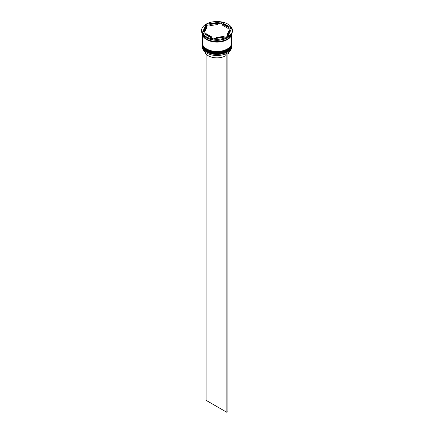 <?xml version="1.0" encoding="UTF-8"?>
<svg xmlns="http://www.w3.org/2000/svg" width="434" height="434" viewBox="0 0 434 434"><rect width="100%" height="100%" fill="white"/><g stroke="black" fill="none" stroke-linecap="round" stroke-linejoin="round"><path stroke-width="0.65" d="M227.308 53.051A14.506 8.376 180 0 1 227.259 53.078A14.506 8.376 180 0 1 226.727 53.371A14.506 8.376 180 0 1 206.747 53.078L206.638 53.019A14.653 8.458 0 0 0 227.362 53.019A14.653 8.458 0 0 0 231.653 47.04L231.653 45.961A14.653 8.458 180 0 1 222.604 53.778A14.653 8.458 180 0 1 206.638 51.944A14.653 8.458 180 0 1 202.347 45.961A14.653 8.458 180 0 1 202.363 45.608M231.637 45.608A14.653 8.458 180 0 1 231.653 45.961M231.637 43.812A14.653 8.458 180 0 1 231.653 44.165A14.653 8.458 180 0 1 222.604 51.982A14.653 8.458 180 0 1 206.638 50.149A14.653 8.458 180 0 1 202.347 44.165A14.653 8.458 180 0 1 202.363 43.812M213.62 40.009L212.649 39.863A14.946 8.626 180 0 0 213.62 40.009M227.465 37.769A14.653 8.458 0 0 1 227.362 37.829A14.653 8.458 0 0 1 206.638 37.829L206.123 37.53A15.385 8.881 0 0 0 227.877 37.53L227.204 37.91A14.946 8.626 180 0 0 227.568 37.709A14.946 8.626 180 0 0 227.644 37.66M227.877 37.53A15.385 8.881 0 0 0 232.385 31.248L232.385 30.413A15.385 8.881 0 0 0 227.877 24.13A15.385 8.881 0 0 0 211.114 22.205A15.385 8.881 0 0 0 201.615 30.413A15.385 8.881 0 0 0 206.123 36.689A15.385 8.881 0 0 0 222.886 38.615A15.385 8.881 0 0 0 232.385 30.413M202.347 44.165L202.347 44.767A14.653 8.458 0 0 0 206.638 50.745A14.653 8.458 0 0 0 222.604 52.579A14.653 8.458 0 0 0 231.653 44.767L231.653 44.165M202.347 33.955L202.347 42.971A14.653 8.458 0 0 0 206.638 48.95A14.653 8.458 0 0 0 222.604 50.783A14.653 8.458 0 0 0 231.653 42.971L231.653 33.955M202.363 33.977A14.653 8.458 0 0 0 206.638 39.619A14.653 8.458 0 0 0 222.338 41.518A14.653 8.458 0 0 0 231.637 33.977M202.483 34.188A14.653 8.458 0 0 0 206.638 39.022A14.653 8.458 0 0 0 221.676 41.056A14.653 8.458 0 0 0 231.517 34.188M231.268 29.078L228.262 27.342A12.45 7.188 0 0 0 225.805 25.329A12.45 7.188 0 0 0 222.311 23.908L221.351 23.355A14.946 8.626 180 0 0 220.38 23.203L220.939 22.888L221.351 23.355M222.311 25.101L222.311 23.908L228.262 27.342L228.262 28.541L222.311 25.101M204.81 51.733A12.304 7.107 0 0 0 208.298 55.769A12.304 7.107 0 0 0 225.17 56.062L225.17 54.076M206.747 53.078A14.506 8.376 180 0 1 206.741 53.078L206.638 53.019A14.653 8.458 0 0 1 202.347 47.04L202.347 45.961M215.969 38.452L215.969 37.574A12.45 7.188 0 0 0 224.096 36.32L224.096 37.194M205.738 34.671L205.738 33.478A12.45 7.188 0 0 0 211.689 36.912L211.689 38.111M206.768 26.311A12.45 7.188 0 0 0 204.55 30.413A12.45 7.188 0 0 0 204.588 31.004L204.588 32.203L206.768 27.51L206.768 26.311L204.588 31.004M204.55 30.413L204.55 31.606A12.45 7.188 0 0 0 204.588 32.203M218.031 23.246A12.45 7.188 0 0 0 209.904 24.505L209.904 25.698L218.031 24.44L218.031 23.246L209.904 24.505M215.969 37.574L224.096 36.32M205.738 33.478L211.689 36.912M213.061 38.903L227.763 36.624L231.707 28.134L220.939 21.922L206.237 24.195L202.293 32.686L213.061 38.903M201.615 30.413L201.615 31.248A15.385 8.881 0 0 0 206.123 37.53L206.638 37.829M206.085 25.714L206.237 25.161L206.796 25.302A14.946 8.626 180 0 0 206.085 25.714L202.732 32.941M206.237 25.161L206.237 24.195M220.38 23.203L218.031 23.566M209.904 24.825L206.796 25.302M220.939 22.888L220.939 21.922M227.232 34.508L227.232 35.707A12.45 7.188 0 0 0 229.45 31.606L229.45 30.413A12.45 7.188 0 0 0 229.412 29.816L227.232 34.508A12.45 7.188 0 0 0 229.45 30.413M227.877 54.071A12.304 7.107 0 0 0 229.19 51.733M227.763 52.774L226.727 53.371M206.123 54.071L206.123 400.338L226.841 412.3L227.877 411.703L227.877 52.84M226.841 53.436L226.841 412.3M202.352 45.185A14.653 8.458 0 0 0 202.347 45.245A14.653 8.458 0 0 0 206.638 51.223A14.653 8.458 0 0 0 222.604 53.056A14.653 8.458 0 0 0 231.653 45.245A14.653 8.458 0 0 0 231.647 45.185M231.653 45.125A14.653 8.458 180 0 1 222.604 52.937A14.653 8.458 180 0 1 206.638 51.103A14.653 8.458 180 0 1 202.347 45.125L202.347 45.245C202.428 47.686 203.888 49.747 206.73 51.424C215.128 56.773 232.239 52.753 231.653 45.245L231.647 44.941M202.352 43.389A14.653 8.458 0 0 0 202.347 43.449A14.653 8.458 0 0 0 206.638 49.433A14.653 8.458 0 0 0 222.604 51.266A14.653 8.458 0 0 0 231.653 43.449A14.653 8.458 0 0 0 231.647 43.389M231.653 43.329A14.653 8.458 180 0 1 222.604 51.141A14.653 8.458 180 0 1 206.638 49.313A14.653 8.458 180 0 1 202.347 43.329L202.347 43.449C202.428 45.89 203.888 47.952 206.73 49.633C215.128 54.982 232.239 50.962 231.653 43.449L231.647 43.145M231.555 34.123A14.577 8.414 180 0 1 222.186 41.507A14.577 8.414 180 0 1 206.692 39.592A14.577 8.414 180 0 1 202.445 34.123"/></g></svg>
